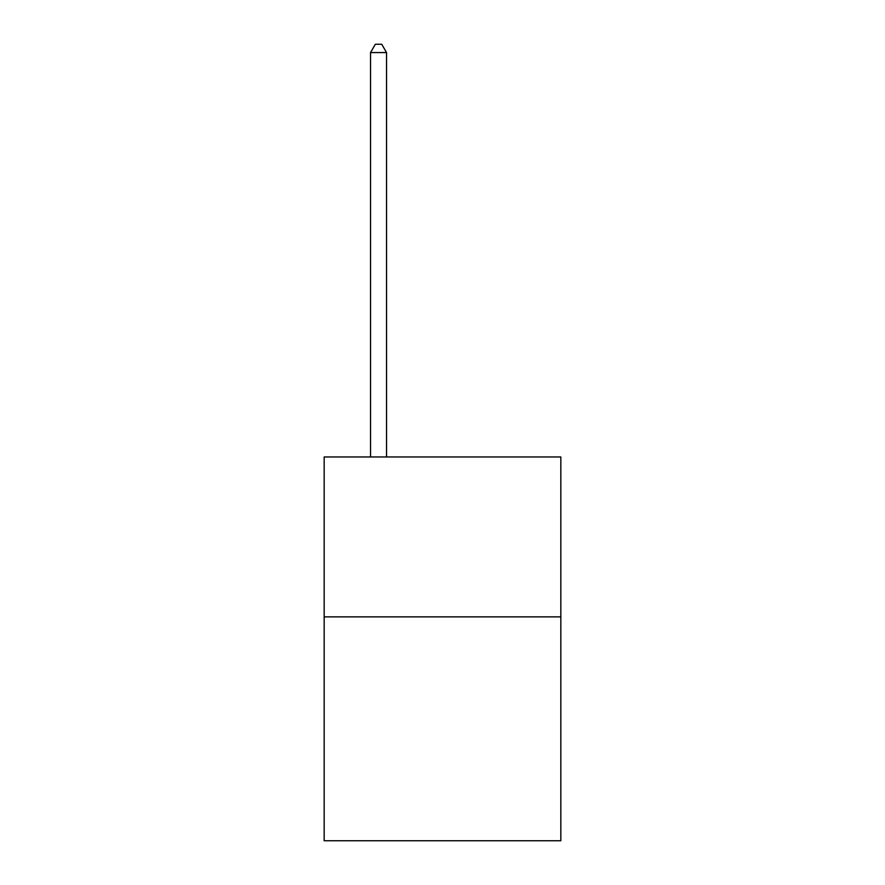 <?xml version="1.0" encoding="UTF-8"?>
<svg xmlns="http://www.w3.org/2000/svg" width="885" height="885" viewBox="0 0 885 885"><rect width="100%" height="100%" fill="white"/><g stroke="black" fill="none" stroke-linecap="round" stroke-linejoin="round"><path stroke-width="1.33" d="M560.836 616.867L560.836 840.75L324.164 840.75L324.164 456.959L560.836 456.959L560.836 616.867L324.164 616.867M386.535 456.959L386.535 52.569L370.538 52.569L370.538 456.959M370.538 52.569L375.34 44.25L381.734 44.25L386.535 52.569"/></g></svg>
